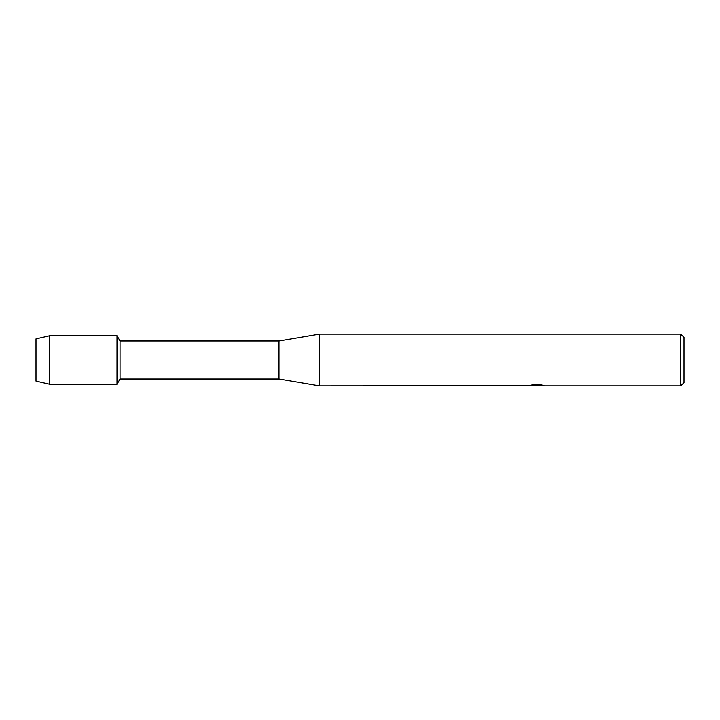 <?xml version="1.0" encoding="UTF-8"?>
<svg xmlns="http://www.w3.org/2000/svg" width="720" height="720" viewBox="0 0 720 720"><rect width="100%" height="100%" fill="white"/><g stroke="black" fill="none" stroke-linecap="round" stroke-linejoin="round"><path stroke-width="1.08" d="M528.471 385.794L319.5 385.92L279 379.035L120.042 379.035L117 384.3L49.689 384.3L36 381.141L36 338.859L49.689 335.7L117 335.7L120.042 340.965L279 340.965L319.5 334.08L680.76 334.08L684 337.32L684 382.68L680.76 385.92L538.713 385.92M120.042 379.035L120.042 340.965M117 384.3L117 335.7L117 384.3M279 379.035L279 340.965M319.5 385.92L319.5 334.08M536.877 385.839L534.132 385.839M536.247 385.92L535.14 385.92M680.76 385.92L680.76 334.08M528.471 385.875L537.183 385.524L529.722 385.524L532.152 384.975L541.35 384.975L544.023 385.587L538.722 385.92M530.037 385.839L536.607 385.749M538.722 385.839L543.609 385.479M530.037 385.443L537.183 385.524M49.689 384.3L49.689 335.7M36 381.141L36 338.859M536.328 385.839L538.632 385.911"/></g></svg>
